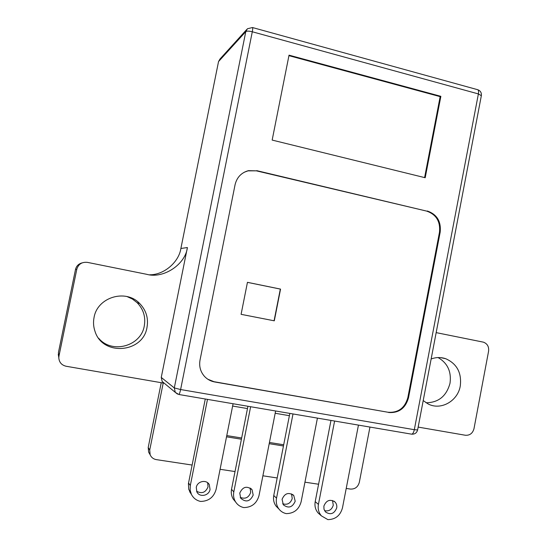 <?xml version="1.0" encoding="UTF-8"?>
<svg xmlns="http://www.w3.org/2000/svg" width="547" height="547" viewBox="0 0 547 547"><rect width="100%" height="100%" fill="white"/><g stroke="black" fill="none" stroke-linecap="round" stroke-linejoin="round"><path stroke-width="0.82" d="M250.095 487.972L250.69 492.409C248.707 497.702 245.213 499.343 240.222 497.339M253.193 495.076C250.075 501.62 245.911 502.666 240.707 498.214L239.75 493.114C242.759 486.686 246.868 485.565 252.078 489.756L253.193 495.076M291.51 493.879L292.228 498.515C290.546 503.39 287.36 505.148 282.676 503.787M295.202 501.23C292.419 507.452 288.474 508.648 283.346 504.826L282.074 499.315C284.761 493.196 288.659 491.938 293.773 495.534L295.202 501.23M332.501 500.478L333.28 505.196C331.831 509.701 328.925 511.527 324.562 510.672M336.706 507.958C334.196 513.9 330.436 515.212 325.438 511.896L323.981 509.23L323.886 506.084C326.327 500.238 330.032 498.878 335.01 501.996C336.528 503.637 337.096 505.619 336.706 507.958M207.634 482.741L208.045 486.796C205.658 492.58 201.829 494.05 196.564 491.206M210.048 489.428C209.084 495.842 199.498 497.695 196.886 491.944L196.277 487.425C197.235 481.141 206.506 479.186 209.289 484.642L210.048 489.428M438.065 357.56C447.549 363.051 451.535 371.591 450.024 383.187C446.537 396.083 438.544 402.613 426.051 402.777M423.207 400.589L428.226 404.001C440.923 410.694 457.866 401.019 460.28 385.963C461.805 372.849 456.957 363.769 445.743 358.723C440.909 357.088 436.048 357.17 431.145 358.982M127.013 296.563L132.449 299.052L137.147 302.696C143.444 309.24 145.823 316.98 144.285 325.903C141.133 346.169 111.95 354.353 98.699 338.278M94.063 317.438C93.127 322.156 93.434 326.778 94.993 331.304C102.556 356.5 143.232 352.993 147.006 327.345C148.586 318.169 146.138 310.217 139.676 303.496C125.831 288.666 97.387 297.103 94.063 317.438M418.154 427.091L465.388 435.255C469.798 435.528 472.663 433.347 473.982 428.704L488.587 351.201C489.066 346.689 487.356 343.68 483.459 342.169L436.171 332.624M164.25 383.215L66.139 366.258C61.64 365.164 59.192 362.367 58.802 357.861L58.433 352.521L58.98 356.001L76.806 269.233L75.507 269.439L58.433 352.521M149.775 274.792C164.654 274.861 179.047 261.541 180.879 248.482L218.54 61.565L219.976 59.042L246.69 29.559M180.879 248.482L187.395 247.538L161.256 377.43L174.302 387.932L245.788 31.63L218.54 61.565M272.16 140.08L425.204 177.741L440.861 96.327L289.035 55.158L272.16 140.08M207.771 379.208L214.67 381.963L388.028 412.253C398.237 412.937 404.842 408.055 407.843 397.607L439.487 232.208C440.533 221.508 436.253 214.472 426.646 211.101L256.345 170.835L248.023 170.849L244.304 172.209M214.67 381.963C210.657 381.218 207.265 379.358 204.475 376.384C200.434 371.741 198.951 366.319 200.017 360.131L235.073 184.708C236.858 177.372 241.302 172.688 248.4 170.657L256.345 170.835M426.646 211.101L256.734 170.643M427.323 210.992C436.944 214.362 441.231 221.412 440.185 232.133L439.487 232.208M407.843 397.607L408.493 397.826L440.185 232.133M408.493 397.826C405.477 408.294 398.866 413.19 388.643 412.506M149.68 453.969L148.62 452.13L148.203 447.508L161.242 382.695M58.597 356.473L58.269 354.299M75.507 269.439C76.389 265.979 78.59 263.798 82.118 262.881M148.203 447.508L149.721 450.085L163.211 383.037M346.217 488.437L350.401 489.073C354.982 489.278 357.95 487.042 359.311 482.365L369.957 427.063M232.625 406.052L247.47 408.568M275.175 413.272L289.39 415.686M283.455 445.99L269.199 443.692M241.418 439.22L226.526 436.821M318.58 484.239L304.946 482.174M277.192 477.962L262.895 475.794M235.025 471.562L220.092 469.299M192.113 465.053L156.333 459.624C153.399 459.09 151.341 457.477 150.145 454.783L148.62 452.13M149.721 450.085L150.145 454.783M283.695 444.773L269.439 442.468M241.658 437.99L226.773 435.59M235.36 501.661L233.289 499.165C231.456 496.177 230.868 492.881 231.525 489.291L247.928 406.264M275.626 410.988L258.998 495.616C256.762 503.452 251.682 507.438 243.764 507.575C240.27 506.802 237.542 504.922 235.586 501.934C233.733 498.905 233.138 495.575 233.801 491.931L250.629 406.729M278.327 508.416L276.153 506.228C273.849 503.09 273.049 499.514 273.76 495.486L289.835 413.409M317.424 418.106L301.13 501.777C298.949 509.503 293.999 513.455 286.279 513.626C283.284 512.983 280.837 511.452 278.943 509.045C276.611 505.872 275.804 502.249 276.522 498.173L293.007 413.949M320.31 514.912L318.149 513.011C315.441 509.818 314.457 506.03 315.202 501.661L330.976 420.417M358.449 425.101L342.463 507.896C340.309 515.568 335.448 519.479 327.879 519.623L321.41 515.876C318.669 512.648 317.677 508.819 318.429 504.389L334.6 421.04M58.98 356.001L58.802 357.861M163.922 382.941L162.165 381.485L161.256 377.43M187.395 247.538C185.467 264.427 163.409 279.1 146.685 274.307L87.445 262.375C81.975 261.815 78.426 264.105 76.806 269.233M233.084 403.734L216.12 489.346C213.85 497.237 208.674 501.271 200.592 501.435C196.428 500.505 193.364 498.153 191.409 494.379L188.736 489.319L188.428 483.61L205.275 398.995M189.624 491.671L191.409 494.379L190.137 490.105L190.308 485.565L207.484 399.372M214.349 381.758L388.028 412.253M241.09 314.327L274.293 320.822L280.549 289.103L247.449 282.327L241.09 314.327L274.293 320.822M274.081 320.774L280.331 289.089L247.442 282.355M424.595 177.59L440.157 96.641L288.939 55.657M440.157 96.641L440.861 96.327M177.543 394.113L175.293 392.377L174.302 387.932L180.613 389.532L414.318 429.696L478.386 93.92L252.297 31.774L180.613 389.532C179.984 392.514 179.395 394.168 178.862 394.496L178.766 394.483M233.801 491.931L231.525 489.291M276.522 498.173L273.76 495.486M318.429 504.389L315.202 501.661M190.308 485.565L188.544 482.967M162.165 381.485L175.293 392.377L178.862 394.496L411.672 434.174C414.776 434.345 416.752 432.944 417.607 429.963L414.318 429.696C413.696 432.486 412.814 433.976 411.672 434.174L411.44 434.133M245.788 31.63C246.827 30.919 249.001 30.967 252.297 31.774C252.81 29.087 252.864 27.678 252.468 27.535L247.408 28.765L245.788 31.63M252.557 27.555L477.586 89.681C478.529 89.975 478.796 91.383 478.386 93.92L481.346 95.691C481.668 92.771 480.485 90.788 477.798 89.742M235.586 501.934L233.289 499.165M278.943 509.045L276.153 506.228M321.41 515.876L318.149 513.011M139.676 303.496L137.147 302.696M445.743 358.723L440.52 357.615M209.289 484.642L208.202 483.233M335.01 501.996L333.841 501.073M293.773 495.534L292.563 494.454M252.078 489.756L250.888 488.512M417.607 429.963L481.346 95.691M248.4 170.657L248.023 170.849"/></g></svg>
